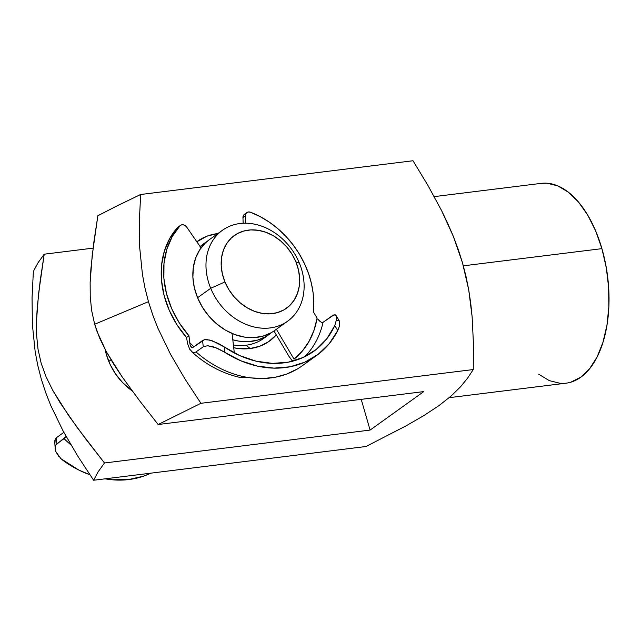 <?xml version="1.0" encoding="UTF-8"?>
<svg xmlns="http://www.w3.org/2000/svg" width="641" height="641" viewBox="0 0 641 641"><rect width="100%" height="100%" fill="white"/><g stroke="black" fill="none" stroke-linecap="round" stroke-linejoin="round"><path stroke-width="0.96" d="M201.082 245.783A55.935 45.15 54.4 0 0 200.048 246.416M233.412 344.97A55.935 45.15 54.4 0 0 245.976 345.243L250.166 348.536A61.528 49.669 -125.6 0 1 233.733 347.751L239.822 348.68L250.166 348.536L245.976 345.243A55.935 45.15 -125.6 0 1 233.412 344.97M217.019 233.693L216.93 234.237L217.812 233.604A61.528 49.669 -125.6 0 0 217.019 233.693A61.528 49.669 -125.6 0 0 196.843 241.777L207.307 236.04L217.019 233.693M132.19 390.898A55.935 45.15 -125.6 0 1 105.172 349.577L106.406 354.625L110.236 364.697L115.725 374.16L122.647 382.645L132.19 390.898M118.673 205.072L97.857 215.721L92.2 255.422L90.141 282.457L90.229 296.214L91.583 310.228L94.66 324.25L148.456 301.671L144.994 288.057L142.438 274.46L139.69 247.514L139.353 220.833L140.659 194.495L118.673 205.072L140.659 194.495L139.353 220.833L139.69 247.514L142.438 274.46L144.994 288.057L148.456 301.671L152.806 315.132L157.966 328.328L170.402 354.04L185.009 379.055L200.929 403.301L158.127 424.518L423.749 391.603L370.097 430.079L104.475 462.994L98.129 471.824L93.626 480.253L77.769 456.104L63.211 431.193L50.791 405.585L45.631 392.444L41.272 379.047L37.771 365.386L35.183 351.733L32.395 324.675L32.05 297.889L33.356 271.447L37.859 263.018L44.205 254.197L93.073 248.139L44.205 254.197L37.859 263.018L33.356 271.447L32.05 297.889L32.395 324.675L35.183 351.733L37.771 365.386L41.272 379.047L45.631 392.444L50.791 405.585L63.211 431.193L77.769 456.104L93.626 480.253L365.963 446.505L93.626 480.253L98.129 471.824L104.475 462.994L86.198 439.582L68.675 415.616L52.818 390.449L46.184 377.036L41.168 363.271L38.011 349.185L36.601 335.099L36.481 321.269L37.226 307.608L40.199 280.71L44.205 254.197L38.524 294.091L36.481 321.269L36.601 335.099L38.011 349.185L41.168 363.271L46.184 377.036L52.818 390.449L60.438 403.253L77.305 427.691L104.475 462.994L370.097 430.079L423.749 391.603L158.127 424.518L200.929 403.301L473.266 369.553L467.69 377.99L460.575 386.739L451.2 395.954L438.869 405.689L423.701 415.672L406.082 425.848L365.963 446.505L406.082 425.848L423.701 415.672L438.869 405.689L451.2 395.954L460.575 386.739L467.69 377.99L473.266 369.553L200.929 403.301L185.009 379.055L170.402 354.04L157.966 328.328L152.806 315.132L148.456 301.671L94.66 324.25L99.635 338.095L106.262 351.589L113.898 364.473L122.159 376.9L139.762 400.986L158.127 424.518L139.762 400.986L122.159 376.9L106.262 351.589L96.919 331.213L94.66 324.25L91.583 310.228L90.229 296.214L90.141 282.457L90.902 268.867L93.866 242.106L97.857 215.721L118.673 205.072M449.213 397.668L566.019 383.19A100.677 54.389 -97.1 0 0 601.915 248.644L463.347 265.823L601.915 248.644L606.282 267.642L608.621 287.24L608.846 306.686L606.955 325.235L603.005 342.166L597.164 356.837L589.648 368.679L580.754 377.237L570.811 382.188M473.411 343.239L473.266 369.553L473.411 343.239L472.121 316.702L473.411 343.239M470.734 303.313L472.121 316.702L468.715 289.82L470.734 303.313M465.967 276.223L468.715 289.82L462.473 262.746L465.967 276.223M458.235 249.429L462.473 262.746L453.299 236.305L458.235 249.429M447.714 223.364L453.299 236.305L441.569 210.577L447.714 223.364M427.908 185.385L441.569 210.577L427.908 185.385L412.996 160.747L427.908 185.385M560.21 383.334L549.353 380.642L538.664 374.208M540.988 183.39L547.053 183.214L557.91 185.914L568.599 192.348L578.711 202.284L587.861 215.328L595.697 230.984L601.915 248.644A100.677 54.389 -97.1 0 0 541.244 183.358L434.229 196.627M412.996 160.747L140.659 194.495L412.996 160.747M276.287 334.906L268.563 341.733L259.869 346.196L250.166 348.536A61.528 49.669 -125.6 0 0 276.287 334.906M361.228 399.351L370.097 430.079L361.228 399.351M268.699 334.77L263.507 338.496A55.935 45.15 -125.6 0 1 245.976 345.243A55.935 45.15 54.4 0 0 266.103 336.453M271.199 332.719L262.954 336.148L253.9 337.623L244.389 337.078L234.774 334.538L225.44 330.099L216.738 323.937L208.998 316.285L202.524 307.432L197.572 297.728L210.713 288.298A55.935 45.15 -125.6 0 1 222.451 230.271A55.935 45.15 -125.6 0 1 299.387 263.155L295.886 261.824A44.75 36.12 -125.6 0 1 277.257 312.672A44.75 36.12 -125.6 0 1 224.943 281.936L210.713 288.298A55.935 45.15 54.4 0 0 276.103 326.718A55.935 45.15 54.4 0 0 299.387 263.155A55.935 45.15 -125.6 0 1 287.649 321.181A55.935 45.15 -125.6 0 1 210.713 288.298L197.572 297.728A55.935 45.15 54.4 0 0 274.5 330.604L287.649 321.181M111.005 359.801L108.778 361.404L111.005 359.801M271.592 332.495A55.935 45.15 -125.6 0 1 268.867 334.65A55.935 45.15 -125.6 0 1 232.811 339.778L238.756 341.116L248.267 341.661L257.321 340.187L265.566 336.757L271.592 332.495M200.176 246.593A55.935 45.15 -125.6 0 1 203.678 243.74A55.935 45.15 -125.6 0 1 206.586 241.857M206.979 241.633L199.856 246.889M222.451 230.271L209.311 239.702A55.935 45.15 54.4 0 0 197.572 297.728L194.311 287.537L192.885 277.257L193.35 267.273L195.673 257.986L199.768 249.734L205.489 242.851L209.479 239.574M295.886 261.824L291.919 254.06L286.743 246.977L280.55 240.856L273.587 235.92L266.119 232.371L258.435 230.343L250.823 229.903L243.58 231.081L236.978 233.829L231.281 238.035L226.706 243.548L223.429 250.142L221.57 257.578L221.201 265.558L222.339 273.787L224.943 281.936L228.909 289.7L234.093 296.783L240.279 302.905L247.242 307.84L254.709 311.39L262.401 313.417L270.013 313.85L277.257 312.672L283.851 309.932L289.548 305.725L294.123 300.212L297.408 293.618L299.267 286.182L299.627 278.202L298.49 269.973L295.886 261.824L299.387 263.155A55.935 45.15 54.4 0 0 234.005 224.735A55.935 45.15 54.4 0 0 210.713 288.298L224.943 281.936A44.75 36.12 -125.6 0 1 243.58 231.081A44.75 36.12 -125.6 0 1 295.886 261.824M55.054 448.187L55.591 445.255L55.206 449.405L54.725 441.152L55.238 439.133L56.48 437.643L56.825 443.828L55.591 445.255L66.079 436.417L64.06 438.636A100.677 81.279 54.4 0 0 70.975 444.926A100.677 81.279 -125.6 0 1 64.06 438.636L56.825 443.828L56.48 437.643L63.844 432.371L56.48 437.643L55.238 439.133L54.894 443.492M63.331 460.663A100.677 81.279 54.4 0 0 89.908 474.781L78.947 470.117L60.911 458.676L63.331 460.663M105.116 478.835A100.677 81.279 54.4 0 0 150.843 473.162L143.696 476.127L128.336 479.62L112.039 479.764L105.108 478.835M58.836 456.48L55.927 451.761L60.887 458.652M55.927 451.761L55.206 449.405M250.479 212.235A85.582 69.084 -125.6 0 1 308.69 273.963L304.563 263.78L299.323 254.004L293.049 244.79L285.854 236.297L277.857 228.677L269.196 222.058L260.014 216.546L250.479 212.235L248.548 211.947L246.857 212.564L245.719 213.966L245.623 223.204L245.367 215.881A5.032 4.062 -125.6 0 1 246.849 212.572A5.032 4.062 -125.6 0 1 250.479 212.235M273.971 330.988L289.051 356.508L273.971 330.988M244.437 214.294L243.308 215.696L242.955 217.611L243.147 223.252L242.955 217.611L245.367 215.881L242.955 217.611A5.032 4.062 54.4 0 1 244.437 214.302L246.849 212.572M276.383 329.258L294.051 359.16L302.36 351.036L309.074 341.316L314.026 330.243L317.095 318.104L313.361 311.782L313.778 302.512L313.129 293.033L311.422 283.466L308.69 273.963A85.582 69.084 -125.6 0 1 313.361 311.782L317.095 318.104A90.613 73.146 54.4 0 1 294.051 359.16L276.383 329.258M292.833 361.412L289.051 356.508L292.056 360.595M334.185 314.707L323.04 322.343A95.645 77.216 -125.6 0 1 304.787 356.684A95.645 77.216 54.4 0 0 323.04 322.343L332.695 315.42L335.363 314.827L336.18 315.644L336.717 318.745L334.802 325.556A95.645 77.216 -125.6 0 1 313.745 351.332A95.645 77.216 -125.6 0 1 224.166 346.885L212.564 340.9L206.915 339.594L204.471 339.714L192.901 347.438L202.556 340.515L203.277 346.741L196.034 351.941L194.271 352.646L192.556 352.31L189.656 349.121L187.661 343.84L186.523 337.503L188.935 335.772A85.582 69.084 -125.6 0 1 179.945 225.832L177.533 227.563A85.582 69.084 54.4 0 0 186.523 337.503L188.935 335.772L190.121 344.754L191.579 347.446M234.334 352.967L232.074 333.464L234.334 352.967M179.031 226.618L179.945 225.832A5.032 4.062 -125.6 0 1 180.466 225.368A5.032 4.062 -125.6 0 1 186.763 227.178L201.058 247.875L186.763 227.178L185.225 225.632L183.326 224.815L181.451 224.887L179.945 225.832L172.173 236.673L166.788 249.341L163.992 263.379L163.88 278.282L166.452 293.514L171.628 308.529L179.216 322.784L188.935 335.772L189.736 342.663L193.886 346.733A90.613 73.146 54.4 0 1 189.736 342.663L190.121 344.754M192.228 347.67L192.901 347.438M302.304 365.731A100.677 81.279 -125.6 0 1 297.288 369.016A100.677 81.279 54.4 0 0 302.191 365.819L316.678 355.426A100.677 81.279 -125.6 0 1 224.791 352.326L216.185 347.879L207.588 345.723L203.277 346.741L196.034 351.941A100.677 81.279 54.4 0 0 251.136 377.91A100.677 81.279 54.4 0 0 297.288 369.016L286.823 374.007L275.494 377.196L263.515 378.502L251.136 377.91A100.677 81.279 -125.6 0 1 196.034 351.941L194.271 352.646L192.556 352.31L189.656 349.121L187.661 343.84L186.523 337.503L176.796 324.514L169.216 310.26L164.04 295.245L161.46 280.013L161.572 265.11L164.376 251.072L169.753 238.404L177.533 227.563A5.032 4.062 54.4 0 1 178.054 227.098L180.466 225.368M336.717 318.745L334.802 325.556L337.751 330.548L334.802 325.556L326.726 338.849L316.005 349.633L303.057 357.502L288.378 362.149L272.529 363.391L256.128 361.179L239.798 355.611L224.166 346.885L224.791 352.326L240.76 360.763L257.337 366.091L273.939 368.126L289.98 366.804L304.876 362.165L318.104 354.377L329.194 343.704L337.751 330.548L339.522 325.973L339.434 321.157L339.522 325.973L337.751 330.548A100.677 81.279 -125.6 0 1 316.678 355.426M337.519 320.412L338.656 320.444M323.04 322.343L321.614 322.511L318.946 320.628M298.626 368.206L299.668 367.533M247.122 377.669L243.003 377.637M239.43 377.293L242.971 377.637L239.438 377.301C221.786 373.19 205.793 364.601 191.459 351.532M335.363 314.827L336.629 316.999M339.434 321.157L336.18 315.644M224.791 352.326L224.166 346.885L218.509 343.528L209.663 340.034L204.471 339.714L202.556 340.515L203.277 346.741L207.588 345.723L213.229 346.813L219.166 349.193L224.791 352.326M317.728 319.098L321.606 322.503L317.728 319.098M190.794 346.493L190.121 344.762L190.794 346.493M302.191 365.819L299.139 367.886"/></g></svg>
